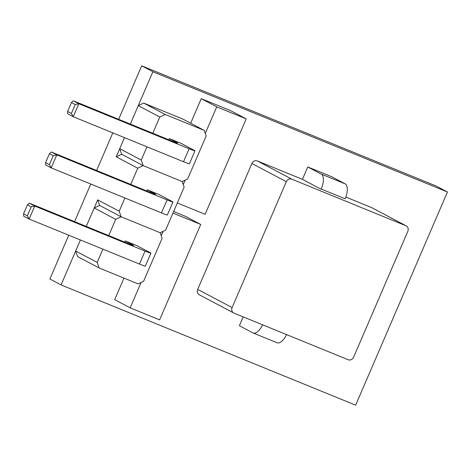 <?xml version="1.0" encoding="UTF-8"?>
<svg xmlns="http://www.w3.org/2000/svg" width="471" height="471" viewBox="0 0 471 471"><rect width="100%" height="100%" fill="white"/><g stroke="black" fill="none" stroke-linecap="round" stroke-linejoin="round"><path stroke-width="0.71" d="M102.884 249.141L97.173 262.394L75.666 251.019L80.423 239.975L61.065 284.926L355.64 405.178L447.45 191.991L436.264 186.074L141.689 65.822L152.875 71.739L130.332 124.085L138.274 105.645L159.781 117.026L152.792 133.252M146.952 146.811L141.241 160.069L119.734 148.689L124.491 137.644L116.237 156.808L137.744 168.188L130.755 184.414M124.915 197.973L119.21 211.232L97.697 199.851L86.264 226.41L94.2 207.976L115.707 219.351L108.719 235.582M68.742 235.206L49.879 279.009L61.065 284.926M141.689 65.822L118.651 119.316M112.81 132.875L96.62 170.478M90.779 184.037L74.583 221.647M447.45 191.991L152.875 71.739M345.131 198.791A13.276 5.817 112.2 0 0 345.219 183.878L331.714 176.737L307.775 166.964L321.281 174.111A13.276 5.817 112.2 0 1 321.198 189.024L345.131 198.791L321.198 189.024M307.775 166.964L302.441 179.351L321.11 189.224M302.441 179.351L257.337 160.935A4.427 3.974 -62.1 0 0 251.903 163.49L197.69 289.371A4.427 3.974 117.9 0 0 199.304 294.787L233.716 312.991A4.427 3.974 117.9 0 0 234.04 313.144L348.187 359.744A4.427 3.974 117.9 0 0 353.615 357.183L407.827 231.302A4.427 3.974 117.9 0 0 406.214 225.892A4.427 3.974 117.9 0 0 405.896 225.739L291.749 179.139A4.427 3.974 -62.1 0 0 286.315 181.7L232.103 307.581A4.427 3.974 117.9 0 0 233.716 312.991M406.214 225.892L371.807 207.682A4.427 3.974 117.9 0 0 371.484 207.534L345.82 197.055M194.97 150.844A11.063 0.43 23.3 0 1 189.112 148.742L78.828 103.72L73.235 116.72L71.404 113.482L67.618 111.48L67.724 113.805L73.235 116.72L183.513 161.736A11.063 0.43 23.3 0 0 189.371 163.837L194.97 150.844A11.063 0.43 23.3 0 0 194.017 150.225L181.111 143.396L169.325 138.586L168.806 139.793M71.404 113.482L75.254 104.544L78.828 103.72L73.323 100.812L171.821 141.017A11.063 0.43 23.3 0 0 177.679 143.119A11.063 0.43 23.3 0 0 176.725 142.501L169.325 138.586M75.254 104.544L71.468 102.543L73.323 100.812M71.468 102.543L67.618 111.48M97.697 199.851L99.634 205.415L121.141 216.795L160.169 232.727L165.604 230.172L184.137 187.128L182.206 181.565L143.178 165.633L182.206 181.565L187.641 179.009L206.174 135.966L204.243 130.402L165.209 114.465L159.781 117.026M116.237 156.808L121.671 154.252L143.178 165.633L137.744 168.188M119.21 211.232L121.141 216.795L115.707 219.351M119.734 148.689L121.671 154.252L143.178 165.633L141.241 160.069M204.243 130.402L182.736 119.022L143.702 103.09L165.209 114.465M138.274 105.645L143.702 103.09M243.207 316.889L239.398 325.738L252.903 332.885A13.276 5.817 -67.8 0 0 253.133 332.991A13.276 5.817 -67.8 0 0 262.665 324.831M253.133 332.991L277.072 342.758A13.276 5.817 -67.8 0 0 286.603 334.604M75.666 251.019L77.597 256.583L99.104 267.958L138.138 283.895L143.567 281.334L162.106 238.291L160.169 232.727L121.141 216.795L99.634 205.415L94.2 207.976M97.173 262.394L99.104 267.958M123.961 278.108L114.683 299.65L130.167 307.846L159.628 319.868L200.723 224.443L172.951 213.11M141.082 282.506L130.167 307.846M163.119 231.343L161.217 235.747M173.64 211.514L185.238 216.254L200.723 224.443M172.934 202.006A11.063 0.43 23.3 0 1 167.075 199.91L56.791 154.888L51.198 167.882L49.373 164.644L45.587 162.642L45.693 164.968L51.198 167.882L161.476 212.904A11.063 0.43 23.3 0 0 167.335 215L172.934 202.006A11.063 0.43 23.3 0 0 171.98 201.388L159.074 194.564L147.293 189.754L146.775 190.955M49.373 164.644L53.217 155.713L56.791 154.888L51.286 151.974L149.784 192.186A11.063 0.43 23.3 0 0 155.642 194.282A11.063 0.43 23.3 0 0 154.688 193.669L147.293 189.754M53.217 155.713L49.431 153.711L51.286 151.974M49.431 153.711L45.587 162.642M177.326 202.954L205.097 214.293L246.192 118.869L216.737 106.84L205.291 133.417M185.15 180.181L183.254 184.579M246.192 118.869L230.708 110.673L201.252 98.651L190.667 123.219M201.252 98.651L216.737 106.84M150.897 253.174A11.063 0.43 23.3 0 1 145.039 251.072L34.76 206.051L29.161 219.044L27.336 215.806L23.55 213.805L23.656 216.13L29.161 219.044L139.445 264.066A11.063 0.43 23.3 0 0 145.304 266.168L150.897 253.174A11.063 0.43 23.3 0 0 149.943 252.556L137.037 245.727L125.257 240.916L124.738 242.118M27.336 215.806L31.18 206.875L34.76 206.051L29.255 203.136L127.753 243.348A11.063 0.43 23.3 0 0 133.611 245.45A11.063 0.43 23.3 0 0 132.657 244.832L125.257 240.916M31.18 206.875L27.395 204.873L29.255 203.136M27.395 204.873L23.55 213.805M345.219 183.878L321.281 174.111M251.903 163.49L286.315 181.7M197.69 289.371L232.103 307.581M257.337 160.935L291.749 179.139M371.484 207.534L405.896 225.739M189.112 148.742L183.513 161.736M176.725 142.501L176.572 142.848M167.075 199.91L161.476 212.904M154.688 193.669L154.541 194.017M145.039 251.072L139.445 264.066M132.657 244.832L132.504 245.179"/></g></svg>
